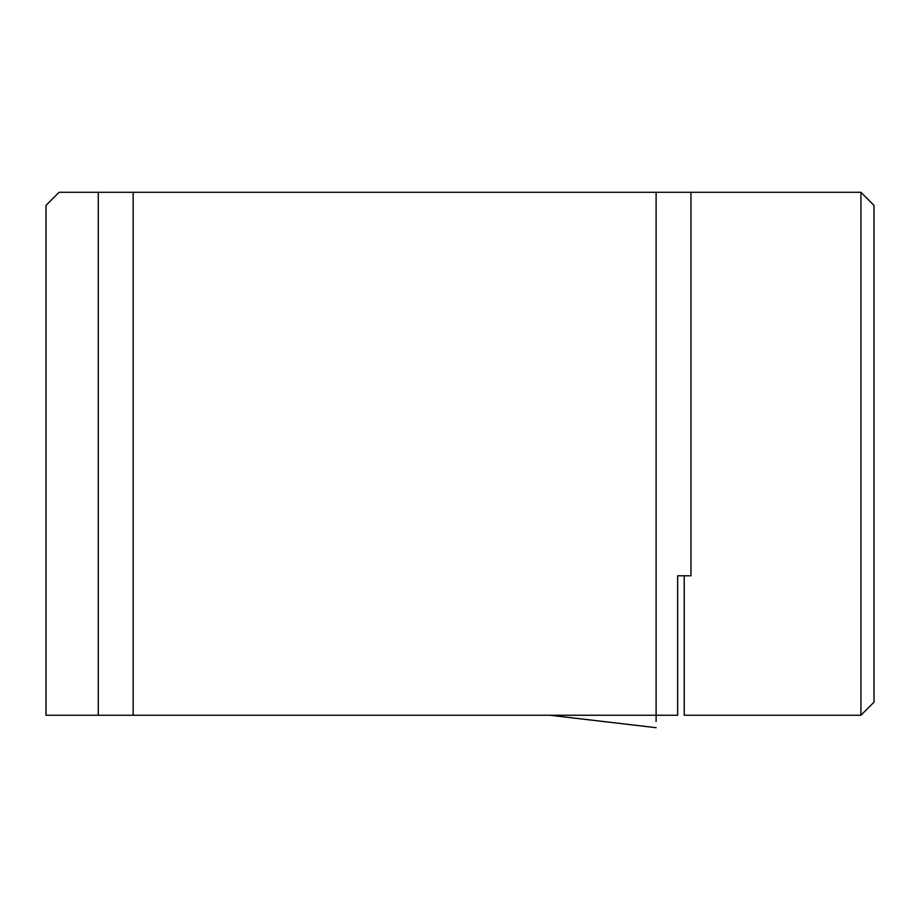 <?xml version="1.0" encoding="UTF-8"?>
<svg xmlns="http://www.w3.org/2000/svg" width="920" height="920" viewBox="0 0 920 920"><rect width="100%" height="100%" fill="white"/><g stroke="black" fill="none" stroke-linecap="round" stroke-linejoin="round"><path stroke-width="1.38" d="M133.159 715.242L46 715.242L46 205.367L59.075 192.291L133.159 192.291L133.159 715.242L656.109 715.242L656.109 192.291L133.159 192.291M656.109 192.291L860.924 192.291L860.924 715.242L684.227 715.242L684.227 575.793L677.649 575.793L690.966 575.793L690.966 192.291M677.649 575.793L677.649 715.242L656.109 715.242L656.109 721.475M860.924 192.291L874 205.367L874 702.167L860.924 715.242M550.493 715.323L656.109 727.697L549.93 715.242M98.29 192.291L98.29 715.242"/></g></svg>
